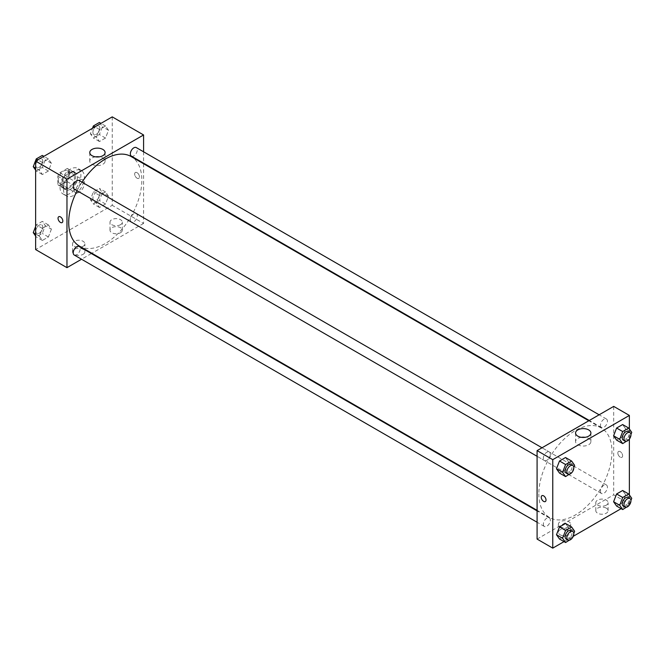 <?xml version="1.0" encoding="UTF-8"?>
<svg xmlns="http://www.w3.org/2000/svg" width="665" height="665" viewBox="0 0 665 665"><rect width="100%" height="100%" fill="white"/><g stroke="black" fill="none" stroke-linecap="round" stroke-linejoin="round"><path stroke-width="0.5" stroke-dasharray="3.33 2.49" d="M73.931 189.251A7.39 4.264 120 0 0 75.461 192.634A7.39 4.264 120 0 0 82.851 188.361A7.39 4.264 120 0 0 82.851 179.833A7.39 4.264 120 0 0 77.157 181.811A7.39 4.264 120 0 0 73.931 189.251M58.262 180.198A7.39 4.264 120 0 0 59.792 183.582A7.39 4.264 120 0 0 67.182 179.317A7.39 4.264 120 0 0 67.182 170.789A7.39 4.264 120 0 0 61.488 172.767A7.39 4.264 120 0 0 58.262 180.198M59.817 172.767L67.148 168.536A9.534 5.503 120 0 1 68.254 168.927A9.534 5.503 120 0 1 69.143 169.683L69.143 178.154A9.534 5.503 120 0 1 67.148 181.603L59.817 185.834A9.534 5.503 120 0 1 58.72 185.444A9.534 5.503 120 0 1 57.822 184.687L57.822 176.217A9.534 5.503 120 0 1 59.817 172.767L65.045 175.784L72.369 171.553L67.148 168.536M67.148 181.603L72.369 184.621L65.045 188.852L59.817 185.834M57.822 184.687L63.05 187.696L63.05 179.234L57.822 176.217M63.05 187.696A9.534 5.503 120 0 0 63.94 188.461A9.534 5.503 120 0 0 65.045 188.852M72.369 184.621A9.534 5.503 120 0 0 74.364 181.163L69.143 178.154M72.369 171.553A9.534 5.503 120 0 1 73.474 171.944A9.534 5.503 120 0 1 74.364 172.701L74.364 181.163M65.045 175.784A9.534 5.503 120 0 0 63.05 179.234M68.711 188.245A9.85 5.686 -60 0 1 63.782 188.735A9.85 5.686 -60 0 1 63.782 177.356A9.85 5.686 -60 0 1 73.632 171.67A9.85 5.686 -60 0 1 75.145 179.567A9.85 5.686 -60 0 1 68.711 188.245M70.448 189.251A9.85 5.686 120 0 0 76.882 180.572A9.85 5.686 120 0 0 75.378 172.676A9.85 5.686 120 0 0 67.78 175.319A9.85 5.686 120 0 0 63.483 185.227A9.85 5.686 120 0 0 65.527 189.733A9.85 5.686 120 0 0 70.448 189.251M74.364 172.701L69.143 169.683M60 187.239A14.771 8.529 120 0 0 63.059 194.005A14.771 8.529 120 0 0 77.838 185.469A14.771 8.529 120 0 0 77.838 168.411A14.771 8.529 120 0 0 66.45 172.368A14.771 8.529 120 0 0 60 187.239M63.483 189.251A14.771 8.529 120 0 0 66.542 196.009A14.771 8.529 120 0 0 81.321 187.48A14.771 8.529 120 0 0 81.321 170.423A14.771 8.529 120 0 0 69.933 174.38A14.771 8.529 120 0 0 63.483 189.251M112.235 116.865L112.235 205.335L35.627 249.566M51.405 229.192L48.395 236.964L42.361 240.447L39.343 236.158L42.361 228.386L48.395 224.903L51.405 229.192L48.395 236.964L42.361 240.447L39.343 236.158L42.361 228.386L48.395 224.903L51.405 229.192L45.311 225.676L42.294 233.448L36.267 236.931L35.627 236.017M96.458 203.182L99.467 195.41L105.502 191.927L108.52 196.225L105.502 203.997L99.467 207.48L96.458 203.182L99.467 195.41L105.502 191.927L108.52 196.225L105.502 203.997L99.467 207.48L96.458 203.182L90.365 199.666L93.374 191.894L99.409 188.411L102.427 192.7L99.409 200.473L93.374 203.956L90.365 199.666M96.458 137.239L99.467 129.467L105.502 125.984L108.52 130.274L105.502 138.046L99.467 141.529L96.458 137.239L99.467 129.467L105.502 125.984L108.52 130.274L105.502 138.046L99.467 141.529L96.458 137.239L90.365 133.723L92.477 128.279M39.343 170.215L42.361 162.443L48.395 158.96L51.405 163.249L48.395 171.021L42.361 174.504L39.343 170.215L42.361 162.443L48.395 158.96L51.405 163.249L48.395 171.021L42.361 174.504L39.343 170.215L35.627 168.062M137.048 172.659A3.383 1.953 -120 0 0 135.361 172.493A3.383 1.953 -120 0 0 135.361 176.408A3.383 1.953 -120 0 0 138.744 178.361A3.383 1.953 -120 0 0 139.259 175.643A3.383 1.953 -120 0 0 137.048 172.659A3.383 1.953 60 0 1 139.259 175.643A3.383 1.953 60 0 1 138.744 178.361A3.383 1.953 60 0 1 135.352 176.408A3.383 1.953 60 0 1 135.352 172.493A3.383 1.953 60 0 1 137.048 172.659M143.582 151.795L143.582 163.166M143.582 163.715L143.582 223.432L112.235 205.335M95.577 156.849A7.664 4.431 0 0 0 92.019 158.012A7.664 4.431 0 0 0 89.767 161.146A7.664 4.431 0 0 0 97.439 165.568A7.664 4.431 0 0 0 105.103 161.146A7.664 4.431 0 0 0 99.293 156.849M62.128 222.592L62.136 222.592A3.383 1.953 -120 0 0 62.136 218.677A3.383 1.953 -120 0 0 58.744 216.724L58.744 216.724M120.506 232.725A6.16 3.558 0 0 0 122.31 230.215A6.16 3.558 0 0 0 116.159 226.657A6.16 3.558 0 0 0 109.999 230.215A6.16 3.558 0 0 0 113.798 233.498A6.16 3.558 0 0 0 120.506 232.725M83.075 254.338A6.16 3.558 0 0 0 84.879 251.827A6.16 3.558 0 0 0 78.719 248.269A6.16 3.558 0 0 0 72.56 251.827A6.16 3.558 0 0 0 76.367 255.111A6.16 3.558 0 0 0 83.075 254.338M143.582 223.432L91.87 253.282M91.396 253.556L81.546 259.242M120.506 224.687A6.16 3.558 180 0 1 113.798 225.452A6.16 3.558 180 0 1 109.999 222.168A6.16 3.558 180 0 1 116.159 218.619A6.16 3.558 180 0 1 122.31 222.168A6.16 3.558 180 0 1 120.506 224.687M83.075 246.299A6.16 3.558 180 0 1 76.367 247.072A6.16 3.558 180 0 1 72.56 243.789A6.16 3.558 180 0 1 78.719 240.231A6.16 3.558 180 0 1 84.879 243.789A6.16 3.558 180 0 1 83.075 246.299M74.256 189.093A4.921 2.843 120 0 0 78.046 187.771A4.921 2.843 120 0 0 80.199 182.817A4.921 2.843 120 0 0 79.177 180.556M130.348 219.807A4.921 2.843 120 0 0 131.362 222.06A4.921 2.843 120 0 0 136.292 219.217A4.921 2.843 120 0 0 136.292 213.531A4.921 2.843 120 0 0 132.493 214.853A4.921 2.843 120 0 0 130.348 219.807M74.256 255.036A4.921 2.843 120 0 0 79.177 252.193A4.921 2.843 120 0 0 79.177 246.507M131.362 156.117A4.921 2.843 120 0 0 136.292 153.274A4.921 2.843 120 0 0 136.292 147.588M79.418 246.092A51.712 29.859 120 0 0 131.13 216.241A51.712 29.859 120 0 0 131.13 156.533M81.995 182.185A51.712 29.859 120 0 0 77.074 190.714M538.833 493.846A51.712 29.859 120 0 0 549.539 517.52A51.712 29.859 120 0 0 601.251 487.661A51.712 29.859 120 0 0 601.251 427.952A51.712 29.859 120 0 0 561.401 441.809A51.712 29.859 120 0 0 538.833 493.846M550.321 454.237A4.921 2.843 -60 0 1 548.176 459.191A4.921 2.843 -60 0 1 544.377 460.513A4.921 2.843 -60 0 1 544.377 454.827A4.921 2.843 -60 0 1 549.307 451.984A4.921 2.843 -60 0 1 550.321 454.237M600.47 491.236A4.921 2.843 120 0 0 601.493 493.488A4.921 2.843 120 0 0 606.413 490.645A4.921 2.843 120 0 0 606.413 484.96A4.921 2.843 120 0 0 602.623 486.273A4.921 2.843 120 0 0 600.47 491.236M543.363 524.203A4.921 2.843 120 0 0 544.377 526.464A4.921 2.843 120 0 0 549.307 523.621A4.921 2.843 120 0 0 549.307 517.927A4.921 2.843 120 0 0 545.508 519.249A4.921 2.843 120 0 0 543.363 524.203M600.47 425.284A4.921 2.843 120 0 0 601.493 427.537A4.921 2.843 120 0 0 606.413 424.694A4.921 2.843 120 0 0 606.413 419.008A4.921 2.843 120 0 0 602.623 420.33A4.921 2.843 120 0 0 600.47 425.284M537.087 539.082L613.704 494.851L629.373 503.904L621.135 508.659M613.704 406.39L613.704 494.851M606.305 508.168A6.16 3.558 0 0 0 599.597 507.403A6.16 3.558 0 0 0 595.798 510.687A6.16 3.558 0 0 0 599.597 513.97A6.16 3.558 0 0 0 606.305 513.197A6.16 3.558 0 0 0 608.109 510.687A6.16 3.558 0 0 0 606.305 508.168M560.163 534.81A6.16 3.558 0 0 0 568.866 534.81A6.16 3.558 0 0 0 570.67 532.299A6.16 3.558 0 0 0 564.519 528.742A6.16 3.558 0 0 0 558.359 532.299A6.16 3.558 0 0 0 560.163 534.81M564.028 541.626L573.255 536.298M568.542 461.818L565.533 457.52L568.542 461.818L565.533 469.59L568.542 461.818L574.635 465.334M559.498 473.073L565.533 469.59L559.498 473.073M625.657 428.842L622.639 424.553L625.657 428.842L622.639 436.614L625.657 428.842L631.75 432.358M616.605 440.097L622.639 436.614L616.605 440.097M625.657 494.785L622.639 490.496L625.657 494.785L622.639 502.557L625.657 494.785L631.75 498.309M616.605 506.04L622.639 502.557L616.605 506.04M629.373 428.983L629.373 439.1M629.373 494.926L629.373 503.904M568.542 527.761L565.533 523.471L568.542 527.761L565.533 535.533L568.542 527.761L574.635 531.277M559.498 539.016L565.533 535.533L559.498 539.016M606.305 505.159A6.16 3.558 180 0 1 599.597 505.924A6.16 3.558 180 0 1 595.798 502.64A6.16 3.558 180 0 1 601.95 499.091A6.16 3.558 180 0 1 608.109 502.64A6.16 3.558 180 0 1 606.305 505.159M568.866 526.771A6.16 3.558 180 0 1 562.158 527.536A6.16 3.558 180 0 1 558.359 524.253A6.16 3.558 180 0 1 564.519 520.703A6.16 3.558 180 0 1 570.67 524.253A6.16 3.558 180 0 1 568.866 526.771M617.835 453.006A3.383 1.953 -120 0 0 619.314 456.414A3.383 1.953 -120 0 0 621.925 457.32A3.383 1.953 -120 0 0 621.925 453.414A3.383 1.953 -120 0 0 618.541 451.46A3.383 1.953 -120 0 0 617.835 453.006A3.383 1.953 60 0 1 618.541 451.46A3.383 1.953 60 0 1 621.925 453.414A3.383 1.953 60 0 1 621.925 457.32A3.383 1.953 60 0 1 619.314 456.414A3.383 1.953 60 0 1 617.835 453.006M581.376 437.321A7.664 4.431 0 0 0 575.566 441.618A7.664 4.431 0 0 0 577.81 444.744A7.664 4.431 0 0 0 586.164 445.708A7.664 4.431 0 0 0 590.902 441.618A7.664 4.431 0 0 0 585.092 437.321M545.317 501.551L545.317 501.551A3.383 1.953 -120 0 0 546.015 500.005A3.383 1.953 -120 0 0 544.535 496.597A3.383 1.953 -120 0 0 541.925 495.691L541.925 495.691M573.82 467.453L571.809 472.624M566.148 473.081A4.921 2.843 120 0 0 571.069 470.238A4.921 2.843 120 0 0 571.069 464.552M571.626 473.106L565.533 469.59M630.927 434.478L628.915 439.656M623.255 440.105A4.921 2.843 120 0 0 628.184 437.262A4.921 2.843 120 0 0 628.184 431.577M628.733 440.13L622.639 436.614M573.82 533.396L571.809 538.575M566.148 539.024A4.921 2.843 120 0 0 571.069 536.181A4.921 2.843 120 0 0 571.069 530.495M571.626 539.049L565.533 535.533M630.927 500.429L628.915 505.6M623.255 506.057A4.921 2.843 120 0 0 628.184 503.214A4.921 2.843 120 0 0 628.184 497.52M628.733 506.082L622.639 502.557M42.294 155.435L45.311 159.733L42.294 167.505L36.267 170.988L35.627 170.074M35.802 165.219A4.921 2.843 120 0 0 36.816 167.48A4.921 2.843 120 0 0 41.745 164.629A4.921 2.843 120 0 0 41.745 158.943A4.921 2.843 120 0 0 37.947 160.265A4.921 2.843 120 0 0 35.802 165.219A4.921 2.843 120 0 0 36.808 167.472A4.921 2.843 120 0 0 41.729 164.629A4.921 2.843 120 0 0 41.729 158.935A4.921 2.843 120 0 0 37.938 160.257A4.921 2.843 120 0 0 35.785 165.211M51.405 163.249L45.311 159.733M48.395 171.021L42.294 167.505M42.361 174.504L36.267 170.988M42.361 162.443L37.83 159.824M48.395 158.96L43.865 156.342M99.409 122.468L102.427 126.757L99.409 134.53L93.374 138.012L90.365 133.723M92.909 132.252A4.921 2.843 120 0 0 93.931 134.505A4.921 2.843 120 0 0 98.852 131.662A4.921 2.843 120 0 0 98.852 125.976A4.921 2.843 120 0 0 95.062 127.289A4.921 2.843 120 0 0 92.909 132.252A4.921 2.843 120 0 0 93.915 134.496A4.921 2.843 120 0 0 98.844 131.653A4.921 2.843 120 0 0 98.844 125.968A4.921 2.843 120 0 0 95.045 127.281A4.921 2.843 120 0 0 92.901 132.244M108.52 130.274L102.427 126.757M105.502 138.046L99.409 134.53M99.467 141.529L93.374 138.012M99.467 129.467L94.945 126.849M105.502 125.984L100.972 123.374M35.627 226.516L36.267 224.87L42.294 221.387L45.311 225.676M35.802 231.171A4.921 2.843 120 0 0 36.816 233.423A4.921 2.843 120 0 0 41.745 230.58A4.921 2.843 120 0 0 41.745 224.895A4.921 2.843 120 0 0 37.947 226.216A4.921 2.843 120 0 0 35.802 231.171A4.921 2.843 120 0 0 36.808 233.415A4.921 2.843 120 0 0 41.729 230.572A4.921 2.843 120 0 0 41.729 224.886A4.921 2.843 120 0 0 37.938 226.208A4.921 2.843 120 0 0 35.785 231.162M48.395 236.964L42.294 233.448M42.361 240.447L36.267 236.931M39.343 236.158L35.627 234.013M42.361 228.386L36.267 224.87M48.395 224.903L42.294 221.387M92.909 198.195A4.921 2.843 120 0 0 93.931 200.448A4.921 2.843 120 0 0 98.852 197.605A4.921 2.843 120 0 0 98.852 191.919A4.921 2.843 120 0 0 95.062 193.241A4.921 2.843 120 0 0 92.909 198.195M108.52 196.225L102.427 192.7M105.502 203.997L99.409 200.473M99.467 207.48L93.374 203.956M99.467 195.41L93.374 191.894M105.502 191.927L99.409 188.411M92.901 198.187A4.921 2.843 120 0 0 93.915 200.439A4.921 2.843 120 0 0 98.844 197.596A4.921 2.843 120 0 0 98.844 191.911A4.921 2.843 120 0 0 95.045 193.232A4.921 2.843 120 0 0 92.901 198.187M59.792 183.582L75.461 192.634M67.182 170.789L82.851 179.833M75.378 172.676L73.632 171.67M65.527 189.733L63.782 188.735M73.474 171.944L68.254 168.927M63.94 188.461L58.72 185.444M81.321 170.423L77.838 168.411M66.542 196.009L63.059 194.005M89.767 152.559L89.767 161.146M105.103 152.559L105.103 161.146M122.31 230.215L122.31 222.168M109.999 230.215L109.999 222.168M84.879 251.827L84.879 243.789M72.56 251.827L72.56 243.789M601.251 427.952L588.799 420.762M549.539 517.52L537.087 510.329M537.087 456.306L544.377 460.513M542.017 447.778L549.307 451.984M606.413 484.96L136.292 213.531M601.493 493.488L131.362 222.06M549.307 517.927L537.087 510.878M544.377 526.464L537.087 522.249M606.413 419.008L599.123 414.802M601.493 427.537L589.281 420.488M608.109 510.687L608.109 502.64M595.798 510.687L595.798 502.64M570.67 532.299L570.67 524.253M558.359 532.299L558.359 524.253M575.566 433.023L575.566 441.618M590.902 433.023L590.902 441.618"/><path stroke-width="1" d="M81.546 259.242L66.966 267.663L35.627 249.566L35.627 161.096L112.235 116.865L143.582 134.962L143.582 151.795M143.582 163.166L143.582 163.715M92.019 149.425A7.664 4.431 180 0 1 100.373 148.47A7.664 4.431 180 0 1 105.103 152.559A7.664 4.431 180 0 1 97.439 156.982A7.664 4.431 180 0 1 89.767 152.559A7.664 4.431 180 0 1 92.019 149.425M66.966 267.663L66.966 179.193L35.627 161.096M66.966 179.193L143.582 134.962M99.293 156.849A7.664 4.431 0 0 0 95.577 156.849M58.744 216.724A3.383 1.953 -120 0 0 58.229 219.442A3.383 1.953 -120 0 0 60.44 222.426A3.383 1.953 60 0 1 58.229 219.442A3.383 1.953 60 0 1 58.744 216.724A3.383 1.953 60 0 1 62.128 218.677A3.383 1.953 60 0 1 62.128 222.592A3.383 1.953 60 0 1 60.44 222.426A3.383 1.953 -120 0 0 62.136 222.592M91.87 253.282L91.396 253.556M542.017 447.778L79.177 180.556A4.921 2.843 120 0 0 74.256 183.407A4.921 2.843 120 0 0 74.256 189.093L537.087 456.306M537.087 510.878L79.177 246.507A4.921 2.843 120 0 0 75.386 247.829A4.921 2.843 120 0 0 73.233 252.783A4.921 2.843 120 0 0 74.256 255.036L537.087 522.249M599.123 414.802L136.292 147.588A4.921 2.843 120 0 0 132.493 148.91A4.921 2.843 120 0 0 130.348 153.864A4.921 2.843 120 0 0 131.362 156.117L589.281 420.488M77.074 190.714A51.712 29.859 120 0 0 68.711 222.426A51.712 29.859 120 0 0 79.418 246.092L537.087 510.329M588.799 420.762L131.13 156.533A51.712 29.859 120 0 0 81.995 182.185M564.028 541.626L552.765 548.135L537.087 539.082L537.087 450.621L613.704 406.39L629.373 415.434L629.373 428.983M573.255 536.298L621.135 508.659M556.48 468.775L559.498 473.073L556.48 468.775L559.498 461.003L556.48 468.775L562.573 472.3L565.591 464.527L571.626 461.045L574.635 465.334L573.82 467.453M565.533 457.52L559.498 461.003L565.533 457.52L571.626 461.045M613.596 435.808L616.605 440.097L613.596 435.808L616.605 428.036L613.596 435.808L619.689 439.324L622.706 431.552L628.733 428.069L631.75 432.358L630.927 434.478M622.639 424.553L616.605 428.036L622.639 424.553L628.733 428.069M613.596 501.751L616.605 506.04L613.596 501.751L616.605 493.979L613.596 501.751L619.689 505.267L622.706 497.495L628.733 494.012L631.75 498.309L630.927 500.429M622.639 490.496L616.605 493.979L622.639 490.496L628.733 494.012M552.765 548.135L552.765 459.665L629.373 415.434M629.373 439.1L629.373 494.926M556.48 534.726L559.498 539.016L556.48 534.726L559.498 526.954L556.48 534.726L562.573 538.243L565.591 530.471L571.626 526.988L574.635 531.277L573.82 533.396M565.533 523.471L559.498 526.954L565.533 523.471L571.626 526.988M577.81 436.157A7.664 4.431 180 0 1 575.566 433.023A7.664 4.431 180 0 1 583.23 428.601A7.664 4.431 180 0 1 590.902 433.023A7.664 4.431 180 0 1 586.164 437.113A7.664 4.431 180 0 1 577.81 436.157M552.765 459.665L537.087 450.621M546.015 500.005A3.383 1.953 60 0 1 545.317 501.551A3.383 1.953 60 0 1 541.925 499.598A3.383 1.953 60 0 1 541.925 495.691A3.383 1.953 60 0 1 544.535 496.597A3.383 1.953 60 0 1 546.015 500.005M585.092 437.321A7.664 4.431 0 0 0 581.376 437.321M541.925 495.691A3.383 1.953 -120 0 0 541.925 499.598A3.383 1.953 -120 0 0 545.317 501.551M571.809 472.624L565.591 476.589L562.573 472.3M572.814 465.558L571.069 464.552A4.921 2.843 120 0 0 567.278 465.866A4.921 2.843 120 0 0 565.125 470.828A4.921 2.843 120 0 0 566.148 473.081L567.885 474.087A4.921 2.843 120 0 0 572.814 471.244A4.921 2.843 120 0 0 572.814 465.558A4.921 2.843 120 0 0 569.016 466.872A4.921 2.843 120 0 0 566.863 471.834A4.921 2.843 120 0 0 567.885 474.087M565.591 476.589L559.498 473.073M565.591 464.527L559.498 461.003M628.915 439.656L622.706 443.613L619.689 439.324M629.921 432.582L628.184 431.577A4.921 2.843 120 0 0 624.385 432.898A4.921 2.843 120 0 0 622.232 437.853A4.921 2.843 120 0 0 623.255 440.105L625 441.111A4.921 2.843 120 0 0 629.921 438.268A4.921 2.843 120 0 0 629.921 432.582A4.921 2.843 120 0 0 626.131 433.904A4.921 2.843 120 0 0 623.978 438.858A4.921 2.843 120 0 0 625 441.111M622.706 443.613L616.605 440.097M622.706 431.552L616.605 428.036M571.809 538.575L565.591 542.532L562.573 538.243M572.814 531.501L571.069 530.495A4.921 2.843 120 0 0 567.278 531.817A4.921 2.843 120 0 0 565.125 536.771A4.921 2.843 120 0 0 566.148 539.024L567.885 540.03A4.921 2.843 120 0 0 572.814 537.187A4.921 2.843 120 0 0 572.814 531.501A4.921 2.843 120 0 0 569.016 532.823A4.921 2.843 120 0 0 566.863 537.777A4.921 2.843 120 0 0 567.885 540.03M565.591 542.532L559.498 539.016M565.591 530.471L559.498 526.954M628.915 505.6L622.706 509.565L619.689 505.267M629.921 498.526L628.184 497.52A4.921 2.843 120 0 0 624.385 498.841A4.921 2.843 120 0 0 622.232 503.796A4.921 2.843 120 0 0 623.255 506.057L625 507.062A4.921 2.843 120 0 0 629.921 504.211A4.921 2.843 120 0 0 629.921 498.526A4.921 2.843 120 0 0 626.131 499.847A4.921 2.843 120 0 0 623.978 504.801A4.921 2.843 120 0 0 625 507.062M622.706 509.565L616.605 506.04M622.706 497.495L616.605 493.979M35.627 170.074L33.25 166.691L36.267 158.918L42.294 155.435L43.865 156.342M35.627 168.062L33.25 166.691M37.83 159.824L36.267 158.918M92.477 128.279L93.374 125.951L99.409 122.468L100.972 123.374M94.945 126.849L93.374 125.951M35.627 236.017L33.25 232.642L35.627 226.516M35.627 234.013L33.25 232.642"/></g></svg>
